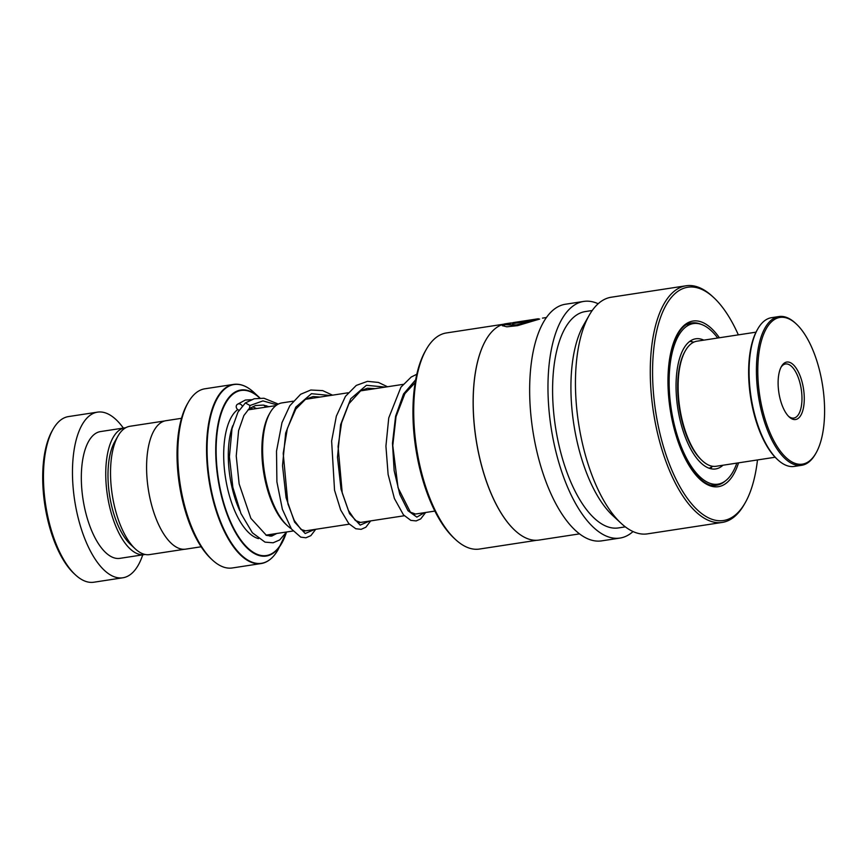 <?xml version="1.0" encoding="UTF-8"?>
<svg xmlns="http://www.w3.org/2000/svg" width="868" height="868" viewBox="0 0 868 868"><rect width="100%" height="100%" fill="white"/><g stroke="black" fill="none" stroke-linecap="round" stroke-linejoin="round"><path stroke-width="1.3" d="M184.396 549.27L149.556 554.598A64.916 27.841 -98.7 0 1 135.31 548.901L130.58 544.518A59.165 25.378 -98.7 0 1 109.531 495.064A59.165 25.378 -98.7 0 1 114.826 441.573L118.037 435.964A64.916 27.841 -98.7 0 1 128.269 426.655A64.916 27.841 -98.7 0 1 129.929 426.275L164.757 420.947M135.31 548.901A64.916 27.841 -98.7 0 1 112.222 494.651A64.916 27.841 -98.7 0 1 118.037 435.964M287.449 525.737L286.039 524.435A63.321 27.158 -98.7 0 1 263.514 471.508A63.321 27.158 -98.7 0 1 269.188 414.264L270.143 412.593A65.024 27.895 81.3 0 0 264.317 471.378A65.024 27.895 81.3 0 0 287.449 525.737A65.024 27.895 81.3 0 0 291.257 528.731M293.167 401.19L282.057 402.882A65.024 27.895 81.3 0 0 280.386 403.262A65.024 27.895 81.3 0 0 270.143 412.593M212.41 560.012L211 558.699A88.916 38.138 -98.7 0 1 179.361 484.377A88.916 38.138 -98.7 0 1 187.336 403.989L188.291 402.329A90.63 38.876 81.3 0 0 180.164 484.257A90.63 38.876 81.3 0 0 212.41 560.012A90.63 38.876 81.3 0 0 232.298 567.965L261.062 563.56A90.63 38.876 -98.7 0 1 209.362 482.586A90.63 38.876 -98.7 0 1 231.333 384.915A90.63 38.876 -98.7 0 1 233.655 384.394A90.63 38.876 -98.7 0 1 241.695 385.056M253.955 392.455A90.424 38.789 81.3 0 0 231.799 385.045A90.424 38.789 81.3 0 0 210.349 485.223A90.424 38.789 81.3 0 0 263.774 562.779A90.424 38.789 81.3 0 0 278.031 549.791L286.44 532.279A83.99 36.022 -98.7 0 1 281.623 543.509A83.99 36.022 -98.7 0 1 268.386 555.563A83.99 36.022 -98.7 0 1 218.769 483.541A83.99 36.022 -98.7 0 1 238.689 390.491A83.99 36.022 -98.7 0 1 259.272 397.381L253.955 392.455C247.109 386.141 240.338 383.45 233.655 384.394L204.891 388.788A90.63 38.876 81.3 0 0 202.569 389.32A90.63 38.876 81.3 0 0 188.291 402.329M201.159 546.775L185.665 549.151A64.981 27.874 -98.7 0 1 148.602 491.093A64.981 27.874 -98.7 0 1 164.356 421.056A64.981 27.874 -98.7 0 1 166.016 420.687L181.51 418.311M75.451 574.876L74.04 573.564A82.08 35.208 -98.7 0 1 44.843 504.959A82.08 35.208 -98.7 0 1 52.199 430.756L53.154 429.085A83.784 35.935 81.3 0 0 45.646 504.829A83.784 35.935 81.3 0 0 75.451 574.876A83.784 35.935 81.3 0 0 93.842 582.222L122.855 577.784A83.784 35.935 81.3 0 0 125.003 577.296A83.784 35.935 81.3 0 0 142.743 554.847M123.354 428.076A83.784 35.935 81.3 0 0 97.509 412.137L68.507 416.575A83.784 35.935 81.3 0 0 66.359 417.063A83.784 35.935 81.3 0 0 53.154 429.085M125.708 427.74A64.123 27.505 81.3 0 0 124.916 427.837A64.123 27.505 81.3 0 0 123.278 428.206A64.123 27.505 81.3 0 0 107.73 497.321A64.123 27.505 81.3 0 0 144.316 554.609A64.123 27.505 81.3 0 0 145.097 554.468M124.916 427.837L100.493 431.57A64.123 27.505 81.3 0 0 98.843 431.949A64.123 27.505 81.3 0 0 83.306 501.053A64.123 27.505 81.3 0 0 119.882 558.352L144.316 554.609M97.509 412.137A83.784 35.935 81.3 0 0 95.371 412.625A83.784 35.935 81.3 0 0 75.06 502.919A83.784 35.935 81.3 0 0 122.855 577.784M690.602 340.788L691.785 341.645M711.727 466.995L709.926 468.503M703.829 340.147A65.838 28.243 81.3 0 0 701.843 339.355A65.838 28.243 81.3 0 0 695.735 338.791A65.838 28.243 81.3 0 0 676.866 401.2A65.838 28.243 81.3 0 0 709.525 468.373A65.838 28.243 81.3 0 0 715.644 468.948A65.838 28.243 81.3 0 0 722.968 465.226M717.717 338.021A81.223 34.839 81.3 0 0 700.953 324.274A81.223 34.839 81.3 0 0 693.402 323.58A81.223 34.839 81.3 0 0 670.139 400.582A81.223 34.839 81.3 0 0 710.415 483.454A81.223 34.839 81.3 0 0 717.966 484.16A81.223 34.839 81.3 0 0 736.845 463.1M702.277 460.713L701.442 459.931A62.246 26.702 -98.7 0 1 677.669 386.813A62.246 26.702 -98.7 0 1 684.874 351.638L685.438 350.629A63.266 27.136 81.3 0 0 678.114 386.39A63.266 27.136 81.3 0 0 702.277 460.713A63.266 27.136 81.3 0 0 716.165 466.268L775.157 457.241M757.786 370.452A74.214 31.834 81.3 0 0 779.16 449.515A74.214 31.834 81.3 0 0 816.007 453.063A74.214 31.834 81.3 0 0 824.6 411.117A74.214 31.834 81.3 0 0 796.26 323.938A74.214 31.834 81.3 0 0 757.786 370.452M816.007 453.063L815.432 454.062A75.234 32.268 -98.7 0 1 801.652 465.302A75.234 32.268 -98.7 0 1 756.408 370.31A75.234 32.268 -98.7 0 1 778.9 316.549A75.234 32.268 -98.7 0 1 795.413 323.156L796.26 323.938M777.815 459.823L776.968 459.031A74.214 31.834 -98.7 0 1 748.628 371.851A74.214 31.834 -98.7 0 1 757.211 329.905L757.786 328.907A75.234 32.268 81.3 0 0 749.073 371.439A75.234 32.268 81.3 0 0 777.815 459.823A75.234 32.268 81.3 0 0 794.328 466.42L801.652 465.302M778.108 382.821A29.067 12.467 -98.7 0 1 781.471 366.394A29.067 12.467 -98.7 0 1 795.902 367.782A29.067 12.467 -98.7 0 1 804.278 398.748A29.067 12.467 -98.7 0 1 789.207 416.966A29.067 12.467 -98.7 0 1 778.108 382.821M788.491 416.271A27.364 11.74 81.3 0 0 793.808 418.061A27.364 11.74 81.3 0 0 801.978 398.51A27.364 11.74 81.3 0 0 785.529 363.974A27.364 11.74 81.3 0 0 781.005 367.272M756.017 332.162L697.037 341.178A63.266 27.136 81.3 0 0 685.438 350.629M778.9 316.549L771.565 317.677A75.234 32.268 81.3 0 0 757.786 328.907M536.663 540.297L479.429 549.053A109.303 46.883 -98.7 0 1 455.44 539.462L454.029 538.149A107.589 46.145 -98.7 0 1 416.835 454.691A107.589 46.145 -98.7 0 1 425.396 350.954L426.351 349.283A109.303 46.883 -98.7 0 1 446.38 332.954L503.603 324.209M455.44 539.462A109.303 46.883 -98.7 0 1 417.66 454.68A109.303 46.883 -98.7 0 1 426.351 349.283M514.93 530.424A109.303 46.883 -98.7 0 1 514.876 530.37A109.303 46.883 -98.7 0 1 477.085 445.588A109.303 46.883 -98.7 0 1 485.776 340.191A109.303 46.883 -98.7 0 1 485.82 340.126M579.52 533.874L539.006 540.07A109.444 46.937 -98.7 0 1 514.984 530.467A109.444 46.937 -98.7 0 1 477.15 445.588A109.444 46.937 -98.7 0 1 485.852 340.061A109.444 46.937 -98.7 0 1 505.903 323.71L509.158 323.221L502.301 325.63L506.825 326.813L517.588 325.652L539.657 319.055L514.192 322.95A109.444 46.937 -98.7 0 0 512.532 323.666L533.375 320.476L516.308 324.925L506.294 324.751L513.259 322.592L538.377 318.751M511.252 322.918L509.158 323.221M542.478 318.122L546.428 317.514M521.907 321.344L518.521 321.789M633.022 531.552A119.697 51.342 -98.7 0 1 619.958 538.073A119.697 51.342 -98.7 0 1 552.298 434.716A119.697 51.342 -98.7 0 1 583.752 301.424A119.697 51.342 -98.7 0 1 598.171 303.746M619.958 538.073L601.632 540.872A119.697 51.342 -98.7 0 1 533.983 437.526A119.697 51.342 -98.7 0 1 565.426 304.234L583.752 301.424M757.482 459.942A117.994 50.604 -98.7 0 1 745.145 502.876L744.191 504.547A119.697 51.342 -98.7 0 1 722.263 522.417L647.441 533.863A119.697 51.342 -98.7 0 1 621.173 523.361L612.71 515.527A109.444 46.937 -98.7 0 1 574.876 430.636A109.444 46.937 -98.7 0 1 583.578 325.109L589.307 315.095A119.697 51.342 -98.7 0 1 611.235 297.225L686.056 285.778A119.697 51.342 -98.7 0 1 712.324 296.281L713.735 297.583A117.994 50.604 -98.7 0 1 738.342 334.864M625.329 526.865L618.407 527.928A109.444 46.937 -98.7 0 1 556.551 433.436A109.444 46.937 -98.7 0 1 585.303 311.569L592.236 310.505M621.173 523.361A119.697 51.342 -98.7 0 1 579.781 430.517A119.697 51.342 -98.7 0 1 589.307 315.095M722.263 522.417A119.697 51.342 -98.7 0 1 654.602 419.07A119.697 51.342 -98.7 0 1 686.056 285.778M745.145 502.876A117.994 50.604 -98.7 0 1 656.837 418.626A117.994 50.604 -98.7 0 1 663.716 309.702A117.994 50.604 -98.7 0 1 713.735 297.583M507.487 323.84L502.377 325.793M537.889 319.663L514.192 322.95M506.294 324.751L516.384 325.25L533.375 320.476M286.624 531.976L279.659 539.95L273.116 542.793L265.011 542.131L252.393 532.8L240.913 513.455L232.852 487.382L229.402 456.763L232.006 428.705L237.973 412.072L245.362 402.936L249.995 405.519L249.42 408.34L243.875 415.533L238.602 430.604L236.237 455.95L239.134 483.921L250.874 518.348L266.411 535.361L271.695 536.099L276.816 533.473M242.248 406.04A3.418 2.973 -132.3 0 0 236.346 407.526A3.418 2.973 -132.3 0 0 239.08 410.195M292.961 531.01L266.335 535.079A63.266 27.136 -98.7 0 1 265.901 535.133M239.742 510.601A63.266 27.136 -98.7 0 1 232.732 425.721M250.592 407.927A66.684 28.601 -98.7 0 1 253.087 409.099M272.216 534.178A66.684 28.601 -98.7 0 1 270.002 536.196M268.537 560.533A90.63 38.876 -98.7 0 1 263.384 563.039A90.63 38.876 -98.7 0 1 261.062 563.56L263.46 563.017C269.123 561.249 273.973 556.844 278.031 549.791M259.586 397.945A83.502 35.816 81.3 0 0 238.95 390.947A83.502 35.816 81.3 0 0 219.148 483.454A83.502 35.816 81.3 0 0 268.483 555.064A83.502 35.816 81.3 0 0 286.147 532.768M258.49 538.616A66.684 28.601 -98.7 0 1 225.615 478.474A66.684 28.601 -98.7 0 1 237.767 409.566M267.257 406.929A83.502 35.816 81.3 0 0 266.443 405.79M259.272 397.381A83.99 36.022 -98.7 0 1 259.868 397.945L259.272 397.381M266.639 405.855A83.99 36.022 -98.7 0 1 267.387 406.908L266.65 405.855M725.127 481.111A82.08 35.208 -98.7 0 1 716.567 485.234C700.606 489.205 678.071 456.221 671.148 414.275C662.219 369.041 673.796 323.786 691.742 322.961A82.08 35.208 -98.7 0 1 701.149 324.339M738.549 462.839A83.784 35.935 -98.7 0 1 703.622 482.337A83.784 35.935 -98.7 0 1 670.997 414.351A83.784 35.935 -98.7 0 1 678.602 331.999A83.784 35.935 -98.7 0 1 719.409 337.76M249.995 405.519L262.961 400.897L276.979 404.868M314.52 529.491L305.189 533.516L294.588 522.102L286.071 497.679L282.512 465.628L285.659 433.056L295.76 407.168L311.471 393.692L330.198 395.515M369.486 521.082L360.155 525.107L349.554 513.693L341.037 489.27L337.478 457.219L340.625 424.647L350.726 398.759L366.437 385.284L385.164 387.106M424.452 512.673L416.857 517.111L407.993 510.72L399.812 494.424L394.159 470.706L392.477 443.222L395.591 416.249L403.566 393.942L415.685 379.75M434.868 511.078L414.394 514.203M404.271 515.755L359.428 522.612M349.305 524.163L304.451 531.021M709.232 468.275L712.834 466.3M693.847 342.144L689.81 341.341M403.099 384.372L360.426 390.893M348.133 392.781L305.449 399.302M275.948 405.595L247.998 409.87M693.402 323.58L687.098 324.534M717.966 484.16L711.662 485.125M711.467 467.733A8.55 8.55 0 0 0 710.794 467.516M690.592 341.439A8.55 8.55 0 0 0 691.34 340.929M249.116 408.665L255.528 405.53L263.405 405.085L268.896 406.68M305.59 530.847L301.077 529.502L294.209 520.388L287.926 503.896L283.207 453.346L287.362 428.466L295.814 409.088L305.569 399.237L313.033 396.578L320.238 397.045M360.567 522.438L355.337 520.496L348.35 510.341L342.22 492.916L338.075 446.488L341.58 422.89L348.914 403.728L360.784 390.676L367.468 388.246L375.204 388.636M415.533 514.03L410.401 512.174L398.043 487.718L392.781 445.588L396.036 416.618L404.889 393.627L415.186 382.614M256.635 408.557L252.621 406.853M266.053 407.114L263.742 405.139M251.687 399.703L245.373 400.039L237.344 404.336M245.362 402.936L254.194 398.759L263.959 398.249L278.335 404.087M315.713 529.306L310.842 535.664L305.905 537.78L300.74 537.129L291.453 529.003L282.382 509.321L276.903 481.838L276.512 451.176L281.981 422.662L289.825 405.736L300.643 394.267L310.777 390.014L322.722 390.633L332.531 395.168M370.679 520.898L365.862 527.223L361.131 529.339L355.771 528.742L348.784 523.599L340.679 510.015L334.538 490.192L331.63 440.998L336.35 416.152L345.442 396.361L356.271 385.425L367.479 381.345L378.448 382.441L387.497 386.759M425.656 512.489L420.687 518.923L416.163 520.919L410.814 520.366L403.468 514.865L394.397 498.514L388.115 474.449L385.924 446.13L388.745 417.92L400.951 387.171L411.172 377.059L416.814 374.249"/></g></svg>
